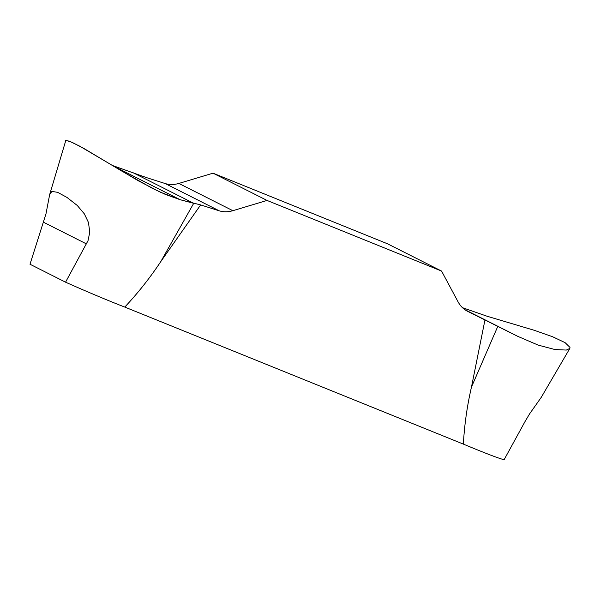 <?xml version="1.0" encoding="UTF-8"?>
<svg xmlns="http://www.w3.org/2000/svg" width="600" height="600" viewBox="0 0 600 600"><rect width="100%" height="100%" fill="white"/><g stroke="black" fill="none" stroke-linecap="round" stroke-linejoin="round"><path stroke-width="0.9" d="M467.58 311.325L484.957 319.972L471.465 387.105C467.123 405.885 464.43 424.882 463.365 444.105L124.778 307.072C138.135 292.83 150.172 277.612 160.898 261.42L200.655 204.915L219.21 210.81C223.515 212.13 228.067 212.093 232.86 210.69L267.038 200.438L441.562 271.065L458.07 301.837C460.388 306.09 463.53 309.24 467.482 311.28L467.385 311.228M441.562 271.065L387.54 243.81L213.015 173.175L178.845 183.435C174.045 184.837 169.493 184.875 165.188 183.547L146.632 177.653L112.65 165.555M213.015 173.175L267.038 200.438M484.957 319.972L517.732 336.33L538.178 345.112L555.067 349.567L566.332 350.062L569.812 348.457L570 347.423L565.102 342.66L552.623 336.75L534.217 330.285L487.058 316.23L462.457 307.68M569.82 348.457L541.26 397.327L529.59 413.865L525.097 421.433L504.127 459.683A60.637 2.22 -156.7 0 1 463.365 444.105M30 264.24L45.99 213.81L49.65 194.64L51.877 191.415L57.63 192.322L66.96 197.423L77.258 205.462L84.33 213.84L88.44 222.428L89.775 232.103L88.035 240.653L65.558 282.188L30 264.24M124.778 307.072A60.637 2.22 -156.7 0 1 65.558 282.188M49.627 194.708L65.843 140.325L71.955 142.267L84.233 148.65L121.38 170.85L152.453 188.385L165.495 194.452L180.127 199.702L200.655 204.915M65.445 140.61L69.18 141.097L79.898 146.265L138.398 180.833L160.26 192.15L180.127 199.702L193.71 203.317L133.148 172.762M471.465 387.105L497.783 326.377M160.898 261.42L193.71 203.317M86.528 243.945L43.582 222.27M232.86 210.69L178.845 183.435M219.21 210.81L165.188 183.547M180.127 199.702L113.535 166.095M464.692 309.57L517.732 336.33"/></g></svg>
